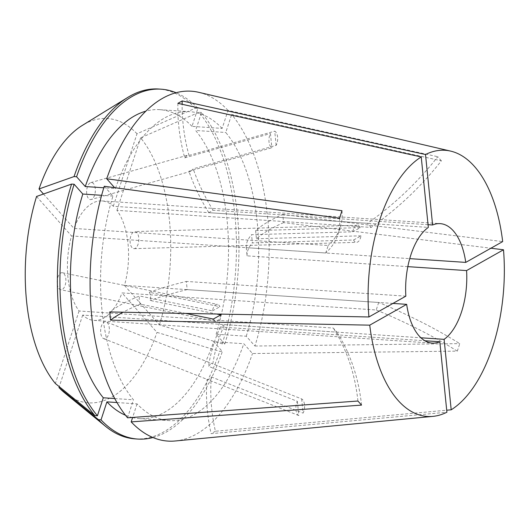 <?xml version="1.0" encoding="UTF-8"?>
<svg xmlns="http://www.w3.org/2000/svg" width="530" height="530" viewBox="0 0 530 530"><rect width="100%" height="100%" fill="white"/><g stroke="black" fill="none" stroke-linecap="round" stroke-linejoin="round"><path stroke-width="0.4" stroke-dasharray="2.65 1.99" d="M392.949 303.425L187.169 289.612L186.341 281.423A171.051 46.521 -5.7 0 0 149.341 292.282L219.923 306.685A8.553 4.339 -86.2 0 0 219.069 305.373A8.553 4.339 -86.2 0 0 217.485 304.379A8.553 4.339 -86.2 0 0 212.49 310.871L139.562 295.985A171.051 46.521 -5.7 0 0 109.71 311.958M149.341 292.282C150.666 294.634 150.937 297.363 150.162 300.47L216.598 314.025M220.745 314.873A8.553 4.339 -86.2 0 1 215.75 321.365A8.553 4.339 -86.2 0 1 214.166 320.372A8.553 4.339 -86.2 0 1 213.318 319.06M63.978 273.725A8.553 4.339 -86.2 0 1 65.554 283.749A8.553 4.339 -86.2 0 1 60.658 289.718A8.553 4.339 -86.2 0 1 59.075 288.724A8.553 4.339 -86.2 0 1 57.498 278.694A8.553 4.339 -86.2 0 1 62.394 272.731A8.553 4.339 -86.2 0 1 63.978 273.725M276.156 145.339L274.732 131.162A8.553 4.339 -86.2 0 1 276.912 143.537A8.553 4.339 -86.2 0 1 276.156 145.339L193.192 168.832L190.773 171.329L188.899 171.243L271.863 147.757A8.553 4.339 -86.2 0 1 269.684 135.375A8.553 4.339 -86.2 0 1 270.439 133.573L271.863 147.757M94.612 195.146A8.553 4.339 -86.2 0 1 91.2 199.512A8.553 4.339 -86.2 0 1 87.185 195.948A8.553 4.339 -86.2 0 1 87.377 186.984A8.553 4.339 -86.2 0 1 90.782 182.618A8.553 4.339 -86.2 0 1 94.804 186.182A8.553 4.339 -86.2 0 1 94.612 195.146M353.603 240.004L361.036 235.817A8.553 4.339 -86.2 0 1 356.544 242.349A8.553 4.339 -86.2 0 1 354.457 241.316A8.553 4.339 -86.2 0 1 353.603 240.004L252.366 242.873L251.545 234.684L352.781 231.815A8.553 4.339 -86.2 0 1 357.273 225.276A8.553 4.339 -86.2 0 1 359.36 226.317A8.553 4.339 -86.2 0 1 360.214 227.628L352.781 231.815M132.01 247.623A8.553 4.339 -86.2 0 1 130.34 238.076A8.553 4.339 -86.2 0 1 134.825 231.583A8.553 4.339 -86.2 0 1 136.912 232.624A8.553 4.339 -86.2 0 1 138.582 242.164A8.553 4.339 -86.2 0 1 134.097 248.656A8.553 4.339 -86.2 0 1 132.01 247.623M297.37 401.342L298.801 415.527A8.553 4.339 -86.2 0 1 296.615 403.144A8.553 4.339 -86.2 0 1 297.37 401.342L208.522 366.323C210.158 364.196 211.589 363.394 212.808 363.905L106.252 321.902A8.553 4.339 -86.2 0 1 108.61 334.357A8.553 4.339 -86.2 0 1 103.734 338.657A8.553 4.339 -86.2 0 1 101.376 326.195A8.553 4.339 -86.2 0 1 106.252 321.902M301.663 398.924L303.087 413.108A8.553 4.339 -86.2 0 0 303.849 411.307A8.553 4.339 -86.2 0 0 301.663 398.924L212.808 363.905A171.051 139.847 -119.4 0 1 224.607 324.605L420.906 337.782M124.47 285.412L159.431 324.87L222.249 343.837L224.793 344.01L216.114 334.211L246.258 336.232L254.943 346.03A175.331 88.987 93.8 0 0 231.656 114.487L441.377 160.809A256.58 197.677 138.5 0 1 371.126 227.41L116.918 210.344A59.87 30.382 93.8 0 1 124.47 285.412L378.678 302.478L376.227 309.977L122.019 292.911L156.979 332.37L219.798 351.337L222.342 351.509L213.663 341.711L243.807 343.731L252.492 353.53L457.317 351.132L459.768 343.632A256.58 98.991 -161.9 0 0 378.678 302.478M371.126 227.41L367.515 223.329L113.301 206.263A59.87 30.382 93.8 0 0 102.005 200.936A59.87 30.382 93.8 0 0 73.968 228.43L328.183 245.489L327.023 249.179L325.731 252.989L71.517 235.929A59.87 30.382 93.8 0 0 79.069 310.997L333.284 328.057L336.894 332.138L82.687 315.078A59.87 30.382 93.8 0 0 93.982 320.405A59.87 30.382 93.8 0 0 122.019 292.911M428.041 224.68L213.106 210.258L208.813 212.676L428.319 227.403M407.828 266.643L247.079 255.851L246.258 247.662L409.736 258.64M175.258 440.98A175.331 88.987 93.8 0 0 252.492 353.53M103.734 338.657L206.992 379.341C208.323 379.897 209.754 379.089 211.285 376.923A171.051 139.847 -119.4 0 0 215.405 431.241L446.704 410.213M215.405 431.241L211.119 433.659L446.903 412.227M185.725 313.429L140.39 304.174C139.151 301.835 138.88 299.106 139.562 295.985M140.39 304.174A171.051 46.521 -5.7 0 0 123.059 312.216M177.894 103.35A171.051 139.847 60.6 0 0 184.718 157.841L187.203 155.323L189.005 155.422A171.051 139.847 60.6 0 1 182.135 104.278M283.59 222.626A171.051 46.521 174.3 0 0 256.44 238.778L255.612 230.59A171.051 46.521 174.3 0 1 282.768 214.438L283.59 222.626L490.906 248.225M298.801 415.527L206.992 379.341A171.051 139.847 -119.4 0 0 211.119 433.659M282.768 214.438L502.678 241.594M254.943 346.03L459.768 343.632M441.377 160.809L437.767 156.728A256.58 197.677 138.5 0 1 367.515 223.329M113.301 206.263L137.005 133.752L195.345 108.213L197.889 108.385L192.006 126.385L222.149 128.412L228.039 110.406L437.767 156.728M228.039 110.406A175.331 88.987 93.8 0 0 198.657 92.306M224.607 324.605L220.314 327.023L424.835 340.75M405.848 296.157L186.341 281.423M246.258 336.232A154.8 78.566 93.8 0 0 225.767 132.493L231.656 114.487M222.149 128.412A154.8 78.566 93.8 0 0 189.972 111.697A154.8 78.566 93.8 0 0 115.407 188.567L103.8 187.786M114.612 187.673L115.407 188.567M116.951 402.535L137.065 403.886A154.8 78.566 93.8 0 0 169.242 420.601A154.8 78.566 93.8 0 0 243.807 343.731M137.065 403.886L132.632 417.448M216.114 334.211A154.8 78.566 93.8 0 0 195.623 130.466L225.767 132.493M192.006 126.385A154.8 78.566 93.8 0 0 159.828 109.67A154.8 78.566 93.8 0 0 145.916 111.148M125.504 415.262A154.8 78.566 93.8 0 0 132.102 417.481M132.579 417.6A154.8 78.566 93.8 0 0 139.092 418.581A154.8 78.566 93.8 0 0 213.663 341.711M224.793 344.01A175.324 88.987 93.8 0 0 201.506 112.459L195.623 130.466M197.889 108.385A175.324 88.987 93.8 0 0 176.099 92.743M152.958 437.535A175.324 88.987 93.8 0 0 222.342 351.509M222.249 343.837A175.324 88.987 93.8 0 0 198.962 112.294L201.506 112.459M195.345 108.213A175.324 88.987 93.8 0 0 158.655 89.02M135.177 438.886A175.324 88.987 93.8 0 0 219.798 351.337M159.431 324.87A142.471 72.312 93.8 0 0 140.622 137.833L198.962 112.294M137.005 133.752A142.471 72.312 93.8 0 0 82.428 125.345M64.488 392.703A142.471 72.312 93.8 0 0 156.979 332.37M116.918 210.344L140.622 137.833M43.48 194.02L73.968 228.43M82.687 315.078L59.281 386.695M104.271 186.269L112.956 196.067A154.8 78.566 93.8 0 0 133.447 399.805L127.558 417.812M112.956 196.067L101.627 195.305M114.712 398.547L133.447 399.805M36.557 196.471L71.517 235.929M79.069 310.997L55.365 383.515M361.533 405.106A256.58 197.677 -41.5 0 0 336.894 332.138M357.916 401.025A256.58 197.677 -41.5 0 0 333.284 328.057M341.976 210.708A256.58 98.991 18.1 0 1 340.247 227.35A256.58 98.991 18.1 0 1 328.183 245.489M339.525 218.208A256.58 98.991 18.1 0 1 337.796 234.85A256.58 98.991 18.1 0 1 325.731 252.989M457.317 351.132A256.58 98.991 -161.9 0 0 376.227 309.977M220.314 327.023A171.051 139.847 -119.4 0 0 208.522 366.323M211.285 376.923L303.087 413.108M212.49 310.871L219.923 306.685M187.169 289.612A171.051 46.521 -5.7 0 0 150.162 300.47M213.106 210.258A171.051 139.847 60.6 0 1 193.192 168.832M189.005 155.422L274.732 131.162M184.718 157.841L270.439 133.573M208.813 212.676A171.051 139.847 60.6 0 1 188.899 171.243M246.258 247.662A171.051 46.521 174.3 0 1 251.545 234.684M247.079 255.851A171.051 46.521 174.3 0 1 252.366 242.873M255.612 230.59L360.214 227.628M256.44 238.778L361.036 235.817M215.75 321.365L60.658 289.718M190.773 171.329L91.2 199.512M357.273 225.276L134.825 231.583M102.005 200.936L440.225 223.64M93.982 320.405L432.202 343.109M159.828 109.67L189.972 111.697M139.092 418.581L169.242 420.601M337.796 234.85L340.247 227.35M134.097 248.656L356.544 242.349M90.782 182.618L187.203 155.323M62.394 272.731L217.485 304.379"/><path stroke-width="0.79" d="M216.598 314.025L220.745 314.873L213.318 319.06L185.725 313.429M182.135 104.278A171.051 139.847 60.6 0 1 182.188 100.932L177.894 103.35L421.231 156.94L428.319 227.403A59.87 30.382 93.8 0 0 410.902 254.804A59.87 30.382 93.8 0 0 405.848 296.157L368.926 316.966L109.71 311.958L110.531 320.147L369.748 325.155A133.381 67.694 93.8 0 0 432.904 416.375A133.381 67.694 93.8 0 0 446.903 412.227L439.82 341.757L424.835 340.75M428.041 224.68L432.606 224.985A59.87 30.382 93.8 0 1 440.225 223.64A59.87 30.382 93.8 0 1 465.757 262.396L409.736 258.64M407.828 266.643L466.579 270.585A59.87 30.382 93.8 0 1 461.524 311.938A59.87 30.382 93.8 0 1 444.107 339.339L420.906 337.782M421.231 156.94A133.381 67.694 93.8 0 0 379.818 219.731A133.381 67.694 93.8 0 0 368.926 316.966M465.757 262.396L502.678 241.594A133.381 67.694 93.8 0 0 450.705 151.123L198.657 92.306A175.331 88.987 93.8 0 0 106.722 178.769L341.976 210.708L339.525 218.208L104.271 186.269A175.331 88.987 93.8 0 0 127.558 417.812L357.916 401.025L361.533 405.106L131.175 421.893A175.331 88.987 93.8 0 0 175.258 440.98L432.904 416.375M446.704 410.213L451.196 409.809A133.381 67.694 93.8 0 0 492.608 347.017A133.381 67.694 93.8 0 0 503.5 249.782L466.579 270.585M123.059 312.216A171.051 46.521 -5.7 0 0 110.531 320.147M182.188 100.932L425.517 154.522L432.606 224.985M450.705 151.123A133.381 67.694 93.8 0 0 425.517 154.522M490.906 248.225L503.5 249.782M392.949 303.425L406.669 304.346A59.87 30.382 93.8 0 0 432.202 343.109A59.87 30.382 93.8 0 0 439.82 341.757M451.196 409.809L444.107 339.339M406.669 304.346L369.748 325.155M106.722 178.769L114.612 187.673M132.632 417.448L131.175 421.893M145.916 111.148A154.8 78.566 93.8 0 0 85.257 186.54L76.578 176.742L74.034 176.576L39.008 188.971L43.48 194.02M103.8 187.786L85.257 186.54M59.281 386.695L58.982 387.596L98.487 419.7L101.031 419.873L106.914 401.866A154.8 78.566 93.8 0 0 125.504 415.262M132.102 417.481A154.8 78.566 93.8 0 0 132.579 417.6M106.914 401.866L116.951 402.535M176.099 92.743A175.324 88.987 93.8 0 0 161.206 89.192A175.324 88.987 93.8 0 0 76.578 176.742M101.031 419.873A175.324 88.987 93.8 0 0 137.72 439.059A175.324 88.987 93.8 0 0 152.958 437.535M161.206 89.192L158.655 89.02A175.324 88.987 93.8 0 0 127.763 97.421A175.324 88.987 93.8 0 0 74.034 176.576M98.487 419.7A175.324 88.987 93.8 0 0 105.682 426.438A175.324 88.987 93.8 0 0 135.177 438.886L137.72 439.059M127.763 97.421L82.428 125.345A142.471 72.312 93.8 0 0 39.008 188.971M58.982 387.596A142.471 72.312 93.8 0 0 64.488 392.703L105.682 426.438M101.627 195.305L82.806 194.04A154.8 78.566 93.8 0 0 103.304 397.785L114.712 398.547M82.806 194.04L74.127 184.241A175.324 88.987 93.8 0 0 97.414 415.792L103.304 397.785M74.127 184.241L71.583 184.076A175.324 88.987 93.8 0 0 94.87 415.619L97.414 415.792M71.583 184.076L36.557 196.471A142.471 72.312 93.8 0 0 55.365 383.515L94.87 415.619"/></g></svg>

